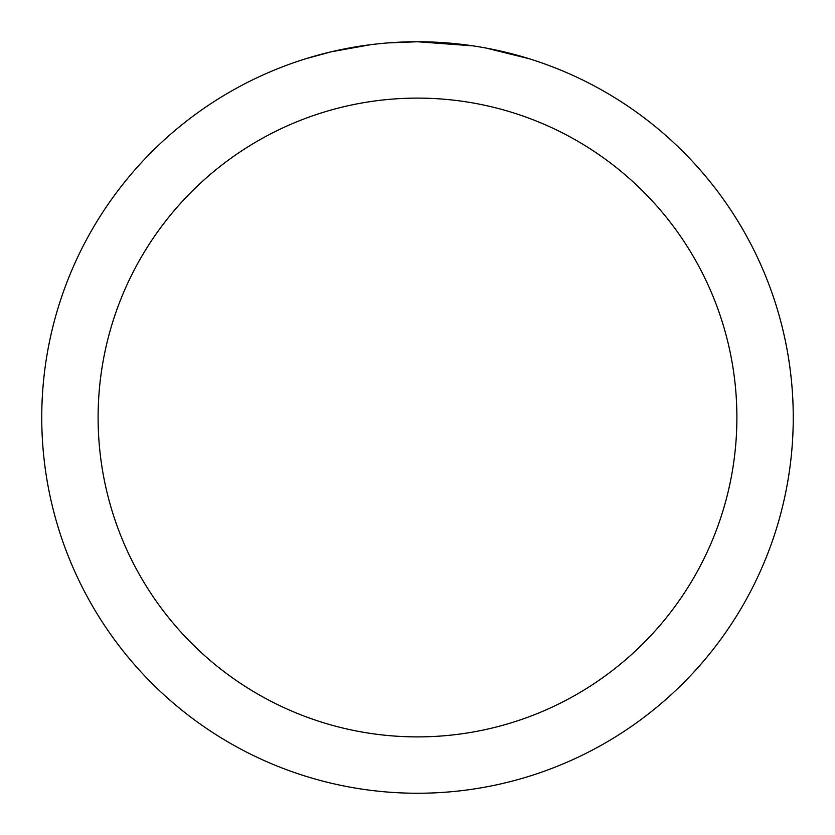 <?xml version="1.0" encoding="UTF-8"?>
<svg xmlns="http://www.w3.org/2000/svg" width="835" height="835" viewBox="0 0 835 835"><rect width="100%" height="100%" fill="white"/><g stroke="black" fill="none" stroke-linecap="round" stroke-linejoin="round"><path stroke-width="1.25" d="M424.994 41.823L430.223 41.969M463.769 44.61L465.356 44.808M473.048 45.873L417.5 41.75A375.75 375.75 0 0 1 793.25 417.5A375.75 375.75 0 0 1 417.5 793.25A375.75 375.75 0 0 1 41.75 417.5A375.75 375.75 0 0 1 417.5 41.75L388.139 42.898M486.022 48.054L529.129 58.721M417.5 98.112A319.387 319.387 0 0 1 736.887 417.5A319.387 319.387 0 0 1 417.5 736.887A319.387 319.387 0 0 1 98.112 417.5A319.387 319.387 0 0 1 417.5 98.112M375.124 44.151L370.542 44.693M305.881 58.721L331.067 51.833L370.542 44.704M389.955 42.762L392.033 42.616M361.325 45.977L368.235 44.996"/></g></svg>
